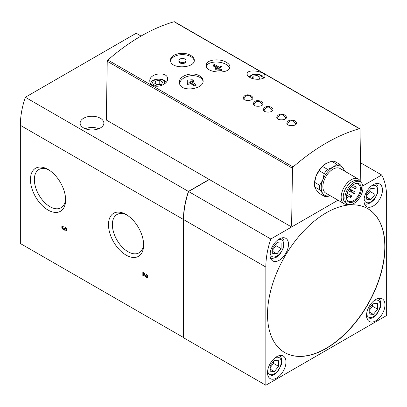 <?xml version="1.0" encoding="UTF-8"?>
<svg xmlns="http://www.w3.org/2000/svg" width="407" height="407" viewBox="0 0 407 407"><rect width="100%" height="100%" fill="white"/><g stroke="black" fill="none" stroke-linecap="round" stroke-linejoin="round"><path stroke-width="0.61" d="M64.311 229.584A2.035 1.175 60 0 0 66.407 230.871A2.035 1.175 60 0 0 66.723 229.243A2.035 1.175 60 0 0 65.39 227.447L65.39 228.276A1.018 0.585 60 0 1 66.056 229.177A1.018 0.585 60 0 1 65.898 229.991A1.018 0.585 60 0 1 65.115 229.716A1.018 0.585 60 0 1 64.672 228.693L64.672 228.276L63.955 227.864L63.955 228.276A1.018 0.585 60 0 1 63.741 228.744A1.018 0.585 60 0 1 62.724 228.159A1.018 0.585 60 0 1 62.724 226.984A1.018 0.585 60 0 1 63.233 227.035L63.233 226.2A2.035 1.175 60 0 0 62.215 226.104A2.035 1.175 60 0 0 62.215 228.449A2.035 1.175 60 0 0 64.25 229.624A2.035 1.175 60 0 0 64.311 229.584L64.825 229.289M141.056 36.065L136.192 33.257L25.32 97.268A71.189 41.102 120 0 0 20.35 125.325L20.35 243.518L183.618 337.581M360.821 182.214L360.012 129.263A1.185 0.687 120 0 0 359.768 128.734A1.185 0.687 120 0 0 359.381 128.704A190.313 109.88 120 0 0 293.106 166.967A1.185 0.687 120 0 0 292.475 168.254L291.605 226.017L290.756 226.511L209.203 179.431L188.421 191.432A71.189 41.102 120 0 0 183.45 219.49L183.45 337.678M48.036 210.048A24.863 14.357 -120 0 0 65.619 199.898A24.863 14.357 -120 0 0 48.036 169.449A24.863 14.357 -120 0 0 30.454 179.599A24.863 14.357 -120 0 0 48.036 210.048M126.063 255.097A24.863 14.357 -120 0 0 143.64 244.948A24.863 14.357 -120 0 0 126.063 214.494A24.863 14.357 -120 0 0 108.481 224.644A24.863 14.357 -120 0 0 126.063 255.097M145.447 276.531L143.559 273.372L143.559 275.9L142.842 275.483L142.842 272.161L143.885 272.766L145.94 276.216A1.018 0.585 60 0 0 146.947 276.78A1.018 0.585 60 0 0 147.1 275.966A1.018 0.585 60 0 0 146.439 275.071L146.439 274.242A2.035 1.175 60 0 1 147.766 276.032A2.035 1.175 60 0 1 147.456 277.66A2.035 1.175 60 0 1 145.447 276.531L145.955 276.236M229.599 68.117A11.864 5.963 5.7 0 0 226.221 64.454A11.864 5.963 5.7 0 0 214.499 62.093A11.864 5.963 5.7 0 0 206.329 65.99M220.294 67.796L220.385 65.909L220.401 67.857L214.514 64.459L213.344 64.967L213.243 65.985L217.094 68.213M217.053 69.048L222.069 69.409L221.963 70.431L216.951 70.065L215.288 69.109L215.389 68.086L217.053 69.048L216.951 70.065M296.052 122.069C299.282 126.77 283.949 126.928 287.342 122.014C288.797 119.917 291.173 119.465 294.47 120.65L296.057 122.069M285.984 116.26C289.214 120.955 273.88 121.118 277.274 116.204C278.729 114.108 281.11 113.65 284.401 114.84L285.989 116.254M263.848 108.45C265.308 106.354 267.684 105.901 270.981 107.087L272.563 108.506C275.793 113.207 260.46 113.365 263.853 108.455M262.49 102.696C265.725 107.392 250.391 107.555 253.785 102.64C255.24 100.544 257.616 100.086 260.912 101.277L262.495 102.691M243.712 96.825C245.172 94.729 247.548 94.276 250.844 95.462L252.426 96.881C255.657 101.582 240.323 101.74 243.717 96.83M152.406 85.134C157.646 88.416 167.949 83.928 167.598 78.922C168.045 71.128 149.155 72.899 149.801 80.983C149.827 82.713 150.697 84.096 152.406 85.134M359.768 128.734L174.522 21.785A1.185 0.687 120 0 0 174.135 21.754A190.313 109.88 120 0 0 107.86 60.017A1.185 0.687 120 0 0 107.224 61.304L106.344 120.045L209.203 179.431M249.73 77.376C254.965 80.571 265.339 79.441 264.921 76.14C265.364 71.164 246.54 68.437 247.12 74.079C247.171 75.259 248.041 76.358 249.73 77.376M190.832 55.489C184.01 51.058 170.06 53.938 170.579 60.18C169.872 69.516 195.009 68.508 194.307 60.18C194.241 58.389 193.086 56.827 190.832 55.489M199.613 75.895C192.536 71.24 178.103 75.804 179.446 82.748C179.879 92.862 204.802 89.403 203.057 80.377C202.803 78.607 201.658 77.111 199.613 75.895M226.434 62.347C219.805 58.099 206.334 59.503 206.283 64.993C204.731 73.362 229.879 74.501 229.924 67.058C230.016 65.354 228.856 63.782 226.434 62.347M203.073 81.181A11.864 7.636 -6.5 0 0 199.781 77.361A11.864 7.636 -6.5 0 0 187.22 76.475A11.864 7.636 -6.5 0 0 179.65 83.694M193.956 80.713L192.297 79.752L187.281 80.098L187.301 83.349L188.96 84.305L188.95 81.812L194.836 85.216L196.001 84.376L190.115 80.978L193.956 80.713L194.063 81.614L191.524 81.792M196.001 84.376L196.103 85.277L194.938 86.116L189.052 82.718L189.062 85.211L187.403 84.249L187.301 83.349M366.682 199.227L366.682 193.635L370.879 188.416L375.071 188.792L375.071 194.383L370.879 199.603L366.682 199.227M272.715 253.48L272.715 247.888L276.913 242.669L281.105 243.045L281.105 248.636L276.913 253.856L272.715 253.48M369.2 314.031L369.2 308.435L373.392 303.215L377.589 303.591L377.589 309.188L373.392 314.402L369.2 314.031M270.197 371.184L270.197 365.593L274.394 360.373L278.592 360.75L278.592 366.341L274.394 371.56L270.197 371.184M252.06 78.393L253.113 76.129L257.087 75.514L259.992 77.193L259.03 79.263M154.726 83.262L155.795 80.973L159.763 80.357L162.668 82.036L161.604 84.325L157.636 84.941L154.726 83.262M319.169 170.711A17.796 10.277 -60 0 1 322.563 166.488L326.241 163.395A16.611 9.59 120 0 0 316.071 176.053L319.169 170.711L324.201 173.621A17.796 10.277 -60 0 1 327.599 169.393L322.563 166.488M326.612 163.192A16.611 9.59 120 0 0 326.241 163.395L331.598 161.274A17.796 10.277 -60 0 1 334.997 161.574L340.028 164.484A17.796 10.277 -60 0 0 336.635 164.179L331.598 161.274M330.199 195.686L327.599 196.52A17.796 10.277 -60 0 1 324.201 196.22L319.169 193.31L316.071 189.616L314.652 186.884A17.796 10.277 -60 0 1 314.499 184.712A17.796 10.277 -60 0 1 314.652 182.356L316.071 176.053A16.611 9.59 120 0 0 314.499 183.74L314.499 184.712M336.635 164.179L332.957 167.272A16.611 9.59 -60 0 1 343.126 168.183L344.546 170.909A17.796 10.277 -60 0 1 344.576 171.103M324.201 173.621L322.782 179.925L319.683 185.261A17.796 10.277 -60 0 0 319.683 189.789L314.652 186.884M319.683 185.261L314.652 182.356M344.353 170.976A16.611 9.59 -60 0 0 343.126 168.183L340.028 164.484M330.113 195.635A16.611 9.59 -60 0 1 322.782 193.488A16.611 9.59 -60 0 1 322.782 179.925A16.611 9.59 -60 0 1 332.957 167.272L327.599 169.393M319.683 189.789L322.782 193.488L324.201 196.22M291.605 226.017L290.756 226.511M373.224 184.712A13.049 7.535 120 0 0 364.697 196.21A13.049 7.535 120 0 0 366.702 206.67A13.049 7.535 120 0 0 373.224 206.023A13.049 7.535 120 0 0 381.751 194.521A13.049 7.535 120 0 0 379.751 184.066A13.049 7.535 120 0 0 373.224 184.712M279.258 238.96A13.049 7.535 120 0 0 270.731 250.463A13.049 7.535 120 0 0 272.736 260.923A13.049 7.535 120 0 0 279.258 260.277A13.049 7.535 120 0 0 287.785 248.774A13.049 7.535 120 0 0 285.785 238.314A13.049 7.535 120 0 0 279.258 238.96M375.742 299.511A13.049 7.535 120 0 0 367.216 311.009A13.049 7.535 120 0 0 369.215 321.469A13.049 7.535 120 0 0 375.742 320.823A13.049 7.535 120 0 0 384.269 309.32A13.049 7.535 120 0 0 382.27 298.865A13.049 7.535 120 0 0 375.742 299.511M276.745 356.669A13.049 7.535 120 0 0 268.218 368.167A13.049 7.535 120 0 0 270.217 378.627A13.049 7.535 120 0 0 276.745 377.981A13.049 7.535 120 0 0 285.271 366.478A13.049 7.535 120 0 0 283.267 356.023A13.049 7.535 120 0 0 276.745 356.669M267.516 314.525A83.053 47.95 120 0 0 284.717 352.548A83.053 47.95 120 0 0 367.77 304.594A83.053 47.95 120 0 0 367.77 208.689A83.053 47.95 120 0 0 303.77 230.942A83.053 47.95 120 0 0 267.516 314.525M338.014 200.198L270.808 238.995A71.189 41.102 120 0 0 265.837 267.053L265.837 385.246L386.65 315.496L386.65 197.303A71.189 41.102 120 0 0 381.68 174.985L362.81 185.877M100.387 118.254A11.864 6.848 180 0 1 103.866 123.097A11.864 6.848 180 0 1 91.997 129.945A11.864 6.848 180 0 1 80.133 123.097A11.864 6.848 180 0 1 87.459 116.768A11.864 6.848 180 0 1 100.387 118.254M188.421 191.432L25.32 97.268M360.526 162.775L381.68 174.985M209.371 179.528L188.589 191.529L270.808 238.995M188.589 191.529A71.189 41.102 120 0 0 183.618 219.587L183.618 337.779L265.837 385.246M49.038 170.06A22.105 12.765 -120 0 0 38.935 169.48A22.105 12.765 -120 0 0 35.546 187.195A22.105 12.765 -120 0 0 49.985 206.675A22.105 12.765 -120 0 0 61.04 207.768A22.105 12.765 -120 0 0 65.588 198.723M127.065 215.11A22.105 12.765 -120 0 0 116.957 214.525A22.105 12.765 -120 0 0 113.568 232.239A22.105 12.765 -120 0 0 128.012 251.719A22.105 12.765 -120 0 0 139.067 252.813A22.105 12.765 -120 0 0 143.615 243.773M348.016 204.253A14.24 8.221 -60 0 1 344.103 203.714L325.834 193.167A14.24 8.221 -60 0 1 325.834 176.724A14.24 8.221 -60 0 1 340.074 168.503L358.343 179.049A14.24 8.221 -60 0 1 360.765 182.168M353.673 184.473A9.849 5.688 -60 0 1 358.348 184.127A9.849 5.688 -60 0 1 359.859 192.018A9.849 5.688 -60 0 1 353.429 200.697A9.849 5.688 -60 0 1 348.504 201.18A9.849 5.688 -60 0 1 346.469 196.957M353.927 201.567A10.562 6.095 -60 0 1 346.464 197.253A10.562 6.095 -60 0 1 353.927 184.32A10.562 6.095 -60 0 1 361.396 188.634A10.562 6.095 -60 0 1 353.927 201.567M353.927 203.383A12.78 7.382 -60 0 1 347.537 204.014A12.78 7.382 -60 0 1 347.537 189.255A12.78 7.382 -60 0 1 360.322 181.873A12.78 7.382 -60 0 1 362.281 192.119A12.78 7.382 -60 0 1 353.927 203.383M347.537 204.014L345.858 203.047A12.78 7.382 -60 0 1 345.858 188.283A12.78 7.382 -60 0 1 358.643 180.906L360.322 181.873M344.103 203.714A14.24 8.221 -60 0 1 344.103 187.271A14.24 8.221 -60 0 1 358.343 179.049M350.91 197.303A0.951 0.549 -60 0 1 350.437 197.349A0.951 0.549 -60 0 1 350.437 196.255A0.951 0.549 -60 0 1 351.383 195.706A0.951 0.549 -60 0 1 351.531 196.469A0.951 0.549 -60 0 1 350.91 197.303M347.425 197.481A0.951 0.549 -60 0 1 346.952 197.527A0.951 0.549 -60 0 1 346.952 196.433A0.951 0.549 -60 0 1 347.904 195.884A0.951 0.549 -60 0 1 348.046 196.647A0.951 0.549 -60 0 1 347.425 197.481M354.39 193.462A0.951 0.549 -60 0 1 353.917 193.508A0.951 0.549 -60 0 1 353.917 192.409A0.951 0.549 -60 0 1 354.868 191.865A0.951 0.549 -60 0 1 355.011 192.623A0.951 0.549 -60 0 1 354.39 193.462M350.91 191.977A0.951 0.549 -60 0 1 350.437 192.023A0.951 0.549 -60 0 1 350.437 190.929A0.951 0.549 -60 0 1 351.383 190.379A0.951 0.549 -60 0 1 351.531 191.137A0.951 0.549 -60 0 1 350.91 191.977M355.479 188.594A0.951 0.549 -60 0 1 355.006 188.645A0.951 0.549 -60 0 1 355.006 187.546A0.951 0.549 -60 0 1 355.952 186.996A0.951 0.549 -60 0 1 356.1 187.759A0.951 0.549 -60 0 1 355.479 188.594M353.78 184.417A0.951 0.549 -60 0 1 353.897 184.457A0.951 0.549 -60 0 1 354.044 185.221A0.951 0.549 -60 0 1 353.424 186.055A0.951 0.549 -60 0 1 352.95 186.101A0.951 0.549 -60 0 1 352.996 184.931M159.763 80.357L159.763 84.234L157.117 84.641M160.282 84.534L159.763 84.234M155.795 80.973L155.795 83.878M257.087 75.514L257.087 79.289M253.113 76.129L253.113 78.704M284.63 352.498A83.053 47.95 120 0 0 367.602 304.497A83.053 47.95 120 0 0 367.689 208.643M278.592 366.341L273.555 363.436L273.555 361.416M274.394 371.56L270.197 369.139M270.197 367.613L273.555 363.436M377.589 309.188L372.558 306.278L372.558 304.263M373.392 314.402L369.2 311.981M369.2 310.455L372.558 306.278M281.105 248.636L276.073 245.731L276.073 243.712M276.913 253.856L272.715 251.434M272.715 249.903L276.073 245.731M375.071 194.383L370.039 191.478L370.039 189.459M370.879 199.603L366.682 197.181M366.682 195.655L370.039 191.478M85.211 128.714A11.864 6.848 180 0 1 98.784 128.714M194.251 60.811A11.864 6.848 0 0 0 190.832 56.639A11.864 6.848 0 0 0 178.424 55.037A11.864 6.848 0 0 0 170.63 60.836M178.882 60.516L178.882 61.482A3.561 2.055 0 0 0 179.925 62.937A3.561 2.055 0 0 0 183.801 63.38A3.561 2.055 0 0 0 185.999 61.482L185.999 60.516A3.561 2.055 0 0 0 182.443 58.46A3.561 2.055 0 0 0 178.882 60.516A3.561 2.055 0 0 0 179.925 61.966A3.561 2.055 0 0 0 183.801 62.413A3.561 2.055 0 0 0 185.999 60.516M188.96 84.305L189.062 85.211M188.95 81.812L189.052 82.718M194.836 85.216L194.938 86.116M222.069 69.409L222.049 66.87L220.385 65.909M213.344 64.967L219.236 68.366L215.389 68.086M146.902 276.801A2.035 1.175 -120 0 0 147.782 277.264M146.439 275.071L147.029 274.73M146.947 276.78L147.787 276.297A1.018 0.585 -120 0 0 147.827 276.267M142.842 275.483L143.559 275.071M143.681 272.649L143.681 273.301M143.559 273.372L144.068 273.077M62.729 226.017A2.035 1.175 -120 0 0 62.683 227.009M63.696 228.765A2.035 1.175 -120 0 0 64.794 229.233M65.858 230.011A2.035 1.175 -120 0 0 66.738 230.469M65.39 228.276L65.985 227.935M65.898 229.991L66.738 229.507A1.018 0.585 -120 0 0 66.779 229.477M63.741 228.744L64.581 228.261A1.018 0.585 -120 0 0 64.611 228.241M183.45 219.49L20.35 125.325M293.106 166.967L107.86 60.017M359.381 128.704L174.135 21.754M371.683 185.75A9.615 5.55 -60 0 1 377.66 190.557A9.615 5.55 -60 0 1 370.879 201.862A9.615 5.55 -60 0 1 364.128 198.835M277.716 240.003A9.615 5.55 -60 0 1 283.694 244.811A9.615 5.55 -60 0 1 276.913 256.11A9.615 5.55 -60 0 1 270.162 253.088M374.201 300.554A9.615 5.55 -60 0 1 380.179 305.357A9.615 5.55 -60 0 1 373.392 316.661A9.615 5.55 -60 0 1 366.646 313.639M275.198 357.707A9.615 5.55 -60 0 1 281.181 362.515A9.615 5.55 -60 0 1 274.394 373.819A9.615 5.55 -60 0 1 267.643 370.792M261.772 78.821A6.013 3.47 0 0 0 257.138 74.395A6.013 3.47 0 0 0 250.025 77.539M164.163 84.101A6.013 3.47 0 0 0 161.838 79.691A6.013 3.47 0 0 0 153.973 80.5A6.013 3.47 0 0 0 154.446 85.104A6.013 3.47 0 0 0 158.684 86.121M292.475 168.254L107.224 61.304M183.618 219.587L265.837 267.053M63.955 228.276L64.311 228.073M347.939 195.909L350.437 197.349M347.146 193.259L351.383 195.706M346.484 197.258L346.952 197.527M346.662 195.167L347.904 195.884M351.068 191.86L353.917 193.508M349.399 188.706L354.868 191.865M348.199 190.73L350.437 192.023M349.145 189.087L351.383 190.379M351.231 186.462L355.006 188.645M353.775 185.74L355.952 186.996M352.121 185.623L352.95 186.101M166.351 82.128L164.911 80.586L161.498 79.06L156.064 79.024L152.009 80.983L150.488 83.349M263.965 77.808L262.23 75.743L258.821 74.216L253.383 74.176L248.769 76.73M268.055 375.936L270.106 376.134L273.901 374.903L277.732 371.606L281.374 364.697L281.512 358.343L279.853 355.494M367.053 318.778L369.103 318.976L372.904 317.745L376.734 314.448L380.372 307.539L380.509 301.185L378.856 298.336M270.574 258.226L272.624 258.43L276.419 257.199L280.25 253.897L283.888 246.993L284.03 240.634L282.372 237.79M364.54 203.978L366.59 204.177L370.385 202.945L374.216 199.649L377.854 192.74L377.996 186.386L376.338 183.537M243.925 99.313L244.225 98.118L246.484 95.752L248.061 95.411L249.618 95.752L251.841 98.041L252.167 99.247M253.993 105.128L254.294 103.927L256.552 101.562L258.13 101.226L259.686 101.562L261.91 103.856L262.235 105.062M264.062 110.938L264.362 109.742L266.621 107.377L268.193 107.036L269.755 107.377L271.978 109.666L272.303 110.872M277.482 118.686L277.788 117.491L280.041 115.125L281.619 114.789L283.18 115.125L285.404 117.414L285.724 118.625M287.551 124.501L287.856 123.306L290.11 120.94L291.687 120.599L293.249 120.94L295.467 123.229L295.792 124.435M62.724 226.984L63.233 226.689"/></g></svg>
